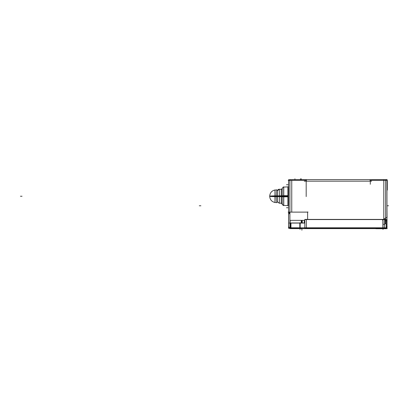 <?xml version="1.0" encoding="UTF-8"?>
<svg xmlns="http://www.w3.org/2000/svg" width="409" height="409" viewBox="0 0 409 409"><rect width="100%" height="100%" fill="white"/><g stroke="black" fill="none" stroke-linecap="round" stroke-linejoin="round"><path stroke-width="0.61" d="M276.832 189.981L275.037 189.981L275.037 202.516L276.832 202.516M279.362 196.688L277.236 196.596L277.236 190.696L277.236 201.801L277.236 196.248L269.689 196.248A6.35 0.399 180 0 0 274.991 196.642L274.991 189.981L276.878 189.981L276.878 196.642L275.216 196.642A6.35 0.399 180 0 1 275.037 196.642M300.001 227.828L290.957 227.828L291.75 228.621L290.957 227.828L304.817 227.828L300.001 227.828L300.001 223.069L300.001 229.413L300.001 222.971M306.346 227.828L307.144 228.621L306.346 227.828L382.998 227.828L382.998 219.577L382.998 227.828L306.346 227.828M289.94 227.971L289.424 227.803L289.94 227.971M289.214 227.675L288.575 226.397L289.214 227.675M385.554 220.359L386.168 221.954L385.554 220.359M276.832 196.248L269.689 196.248A6.35 0.399 180 0 1 274.991 195.855L274.991 202.516L276.878 202.516L276.878 195.855L275.216 195.855A6.35 0.399 180 0 0 275.037 195.855L275.037 196.248M276.832 202.767L276.832 189.73M277.236 196.596L276.944 196.596L276.944 190.696L277.282 190.696M279.362 195.809L276.944 195.901L276.944 201.801L277.282 201.801M281.331 196.688L279.265 196.688L279.265 189.265L281.331 189.265M281.331 195.809L279.265 195.809L279.265 203.232L281.331 203.232M281.239 195.809L282.23 195.753L282.23 204.106C281.735 203.263 281.402 202.971 281.239 203.232L281.239 195.809M281.239 189.265L281.239 196.688L282.23 196.739L282.23 188.391C281.735 189.234 281.402 189.525 281.239 189.265M283.79 196.826L282.22 196.734M283.79 195.671L282.22 195.763M288.048 205.594L283.662 205.441L283.662 195.671L288.048 195.66M288.575 206.223L287.916 205.589L287.916 195.66L288.503 195.64M288.575 196.09L288.575 207.864M289.909 179.745L288.575 179.745L288.575 212.752L288.616 179.745M289.909 212.752L288.616 212.752M386.965 217.23L386.96 179.602L385.631 179.602L385.631 220.359M385.631 179.597L289.909 179.597L289.909 220.359L304.817 220.359L304.797 223.135M385.339 219.577L304.797 219.577M387.165 217.169L383.279 219.408M304.817 223.069L289.235 223.069M307.619 219.408L307.619 211.898M304.327 222.971L304.327 220.359M304.49 222.971L304.49 220.359M302.159 222.971L302.159 220.359M301.259 222.971L301.259 220.359M302.241 222.971L302.241 220.359M301.494 222.971L301.494 220.359M301.494 228.304L289.94 228.304L289.94 220.359M290.773 227.92L290.773 222.971L300.18 222.971L300.18 227.92L290.773 227.92L290.773 228.621L299.777 228.621L299.802 227.782L290.773 227.782M300.18 227.92L300.18 228.621L385.329 228.621A0.792 0.792 0 0 0 386.152 227.992A0.792 0.792 90 0 1 385.375 228.621L386.168 227.782L386.168 219.889M387.246 228.621L289.879 228.621M387.159 226.959A6.033 6.033 0 0 1 386.168 227.496M375.856 228.728L386.362 228.728L386.168 223.12M382.921 228.621L382.896 227.782M384.526 227.782L304.817 227.782M386.168 227.879L386.168 219.408L384.526 219.408L384.526 228.621M384.526 219.408L304.817 219.408L304.817 228.621M386.168 227.992L304.817 227.992M306.346 219.408L306.346 227.992M306.351 227.782A0.792 0.792 0 0 0 307.19 228.621M304.797 222.971L299.802 222.971L299.802 227.92L304.817 227.92M385.339 220.359L385.339 223.135M386.265 219.802L386.168 224.505M386.168 224.413L387.026 224.413M387.011 224.515L387.052 219.398M386.965 179.444L386.965 228.017M386.965 204.853L387.047 217.23M386.965 206.688L386.965 191.172M386.965 190.343L387.231 190.093M370.298 184.265L370.298 180.303M371.597 181.172L304.26 181.172M306.188 196.565L306.188 180.062M306.54 180.379L288.222 180.379M307.997 212.118L288.192 212.118M289.909 213.702L288.514 213.702M288.596 213.416L288.596 228.273M288.575 213.452L288.575 226.652M289.94 228.273L288.575 228.273L288.575 213.416L289.909 213.416M288.575 226.351A1.585 1.585 0 0 0 290.211 227.987M290.114 227.987L291.004 227.987M290.957 223.13L290.957 228.084M290.957 227.782A0.792 0.792 0 0 0 291.796 228.621M288.575 218.529L288.575 215.226M298.498 228.621L294.045 228.621M288.575 196.407L288.575 184.633M386.965 180.19L387.297 180.19L387.297 190.093L386.965 190.093M386.965 189.899L387.231 189.899M387.297 180.379L369.966 180.379M386.96 219.889L385.631 219.889M386.122 224.352L387.011 224.352L387.011 227.557L386.122 227.557M386.168 221.836L386.168 227.946M382.896 227.992L382.896 219.408M383.616 224.331A2.382 2.382 0 0 0 386.091 221.341A2.382 2.382 0 0 0 382.451 219.986M301.99 228.621L300.554 228.621M301.822 228.621L303.253 228.621M288.575 186.274L287.916 186.908L287.916 196.836L288.503 196.857M288.048 186.903L283.662 187.056L283.662 196.826L288.048 196.836M288.575 209.5L288.575 207.644M288.575 184.853L288.575 182.997M275.216 195.855L275.037 202.516C271.724 201.734 269.94 199.643 269.689 196.248C269.94 192.854 271.724 190.763 275.037 189.981L275.216 196.642M279.311 195.809L279.311 196.248L276.944 196.248L279.362 196.248L277.236 196.248M281.285 196.688L281.285 196.248L279.311 196.248L279.311 203.232L281.285 203.232L281.285 189.265L279.311 189.265L279.311 196.248M283.744 195.671L283.744 196.248L281.285 196.248M287.962 196.31L283.744 196.248L283.744 205.441L287.962 205.589L287.962 196.248L288.503 196.248L286.99 196.248L288.503 196.248M291.75 180.379L291.75 212.118L291.75 180.379M304.444 222.971L304.444 220.359L304.444 222.971M301.269 222.971L301.269 220.359L301.269 222.971M302.2 220.359L302.2 222.971M382.998 228.815L382.998 219.408M384.526 227.828L386.168 227.828L384.526 227.828M290.16 220.359L290.16 228.273M383.79 219.117L383.79 180.379L383.79 219.117M276.878 196.248L275.216 196.248M281.331 196.248L279.265 196.248L281.331 196.248M281.479 189.244L282.225 188.437L282.225 196.248L281.239 196.248L282.23 196.248L282.225 204.06L281.285 203.232M283.79 196.248L282.22 196.248L283.79 196.248M20.45 196.248L22.035 196.248L20.45 196.248M300.001 222.752L300.001 224.337M300.001 222.701L300.001 223.115M301.883 222.971L301.883 220.359M300.001 222.895L300.001 224.48M387.047 205.768L388.55 205.768M199.29 205.768L200.88 205.768L199.29 205.768M382.998 228.728L382.998 229.413M301.269 179.597L301.269 178.794L301.269 179.597M300.477 179.597L300.477 178.794L300.477 179.597M294.925 179.597L294.925 178.794L294.925 179.597M383.79 219.408L383.79 179.602M301.903 228.667L301.903 230.206L301.903 228.667M287.916 196.31L288.503 196.31M288.069 207.752L286.479 207.752L288.069 207.752M288.069 184.745L286.479 184.745L288.069 184.745M287.962 196.248L287.962 186.908L283.744 187.056L283.744 196.248M300.001 228.621L300.001 227.92M382.998 228.621L382.998 227.992M277.236 201.801L279.311 203.232M279.311 189.265C278.969 189.495 278.749 188.651 277.236 190.696M283.744 187.056C283.58 186.668 283.074 187.128 282.225 188.437L282.23 188.391M282.23 204.106L282.225 204.065C282.777 204.495 281.177 204.147 283.744 205.441M279.362 203.232L277.215 201.749M279.362 189.265L277.215 190.742M283.79 187.051C283.519 186.662 282.992 187.143 282.22 188.483M283.79 205.446C283.519 205.829 282.992 205.354 282.22 204.014M275.216 189.955C271.806 190.676 269.96 192.772 269.689 196.248C269.96 199.725 271.806 201.821 275.216 202.542"/></g></svg>
